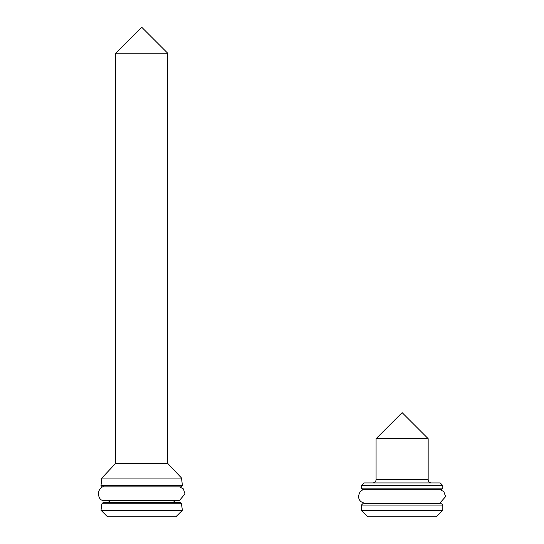 <?xml version="1.0" encoding="UTF-8"?>
<svg xmlns="http://www.w3.org/2000/svg" width="544" height="544" viewBox="0 0 544 544"><rect width="100%" height="100%" fill="white"/><g stroke="black" fill="none" stroke-linecap="round" stroke-linejoin="round"><path stroke-width="0.82" d="M428.162 438.675L376.074 438.675L376.074 479.692L428.162 479.692L428.162 438.675L402.118 412.631L376.074 438.675M431.378 482.943C429.42 482.732 428.346 481.651 428.162 479.692M442.809 485.547L440.205 482.943L364.031 482.943L361.427 485.547L361.427 488.152L442.809 488.152L442.809 485.547L361.427 485.547M442.809 488.152L441.51 489.457L362.726 489.457L361.427 488.152M435.88 503.778L434.574 503.186M442.809 505.084L441.51 503.778L362.726 503.778L361.427 505.084L361.427 510.292L442.809 510.292L442.809 505.084L361.427 505.084M442.809 510.292L436.302 516.8L367.934 516.8L361.427 510.292M364.364 489.457C360.903 490.096 358.986 492.49 358.632 496.618C358.666 499.997 360.624 502.187 364.487 503.186L439.749 503.186L445.611 496.618L443.829 491.647L439.865 489.457M115.648 53.244L141.692 27.2L167.736 53.244L115.648 53.244L115.648 463.413L101.83 478.06L101 485.554L182.383 485.554L181.553 478.06L101.83 478.06M167.736 53.244L167.736 463.413L115.648 463.413M167.736 463.413L181.553 478.06M182.383 485.554L181.084 486.86L102.306 486.86L101 485.554M175.154 502.479L173.21 500.528M181.465 503.778L180.159 502.479L103.224 502.479L101.925 503.778L101 510.292L182.383 510.292L181.465 503.778L101.925 503.778M182.383 510.292L175.875 516.8L107.515 516.8L101 510.292M103.904 486.846C102.571 486.309 98.648 488.396 98.389 493.959C98.94 498.454 100.817 500.657 104.026 500.568L179.364 500.568L184.994 493.959L183.41 488.9L179.472 486.846M372.858 482.943C374.796 482.752 375.87 481.664 376.074 479.692M368.356 503.778L369.662 503.186M110.18 500.528L108.229 502.479"/></g></svg>
